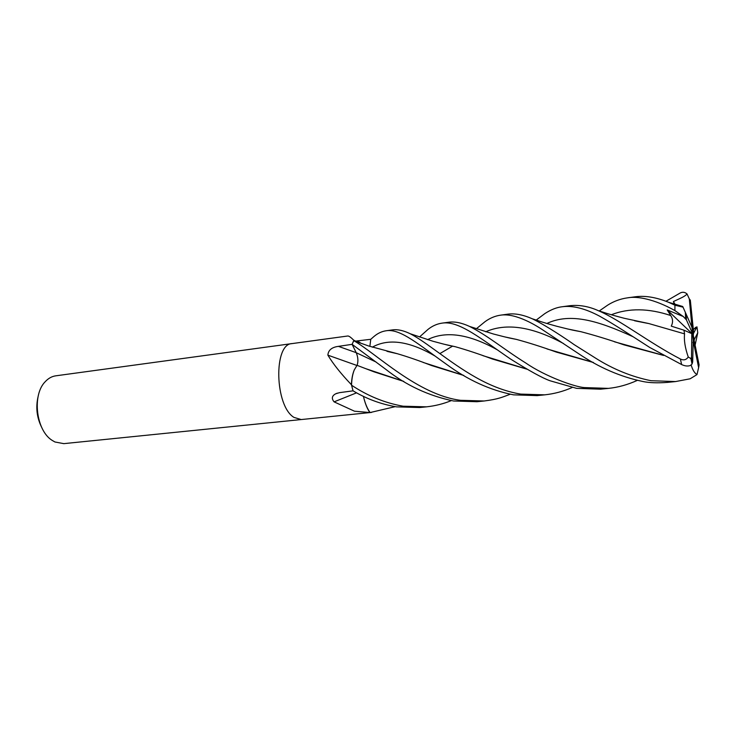 <?xml version="1.0" encoding="UTF-8"?>
<svg xmlns="http://www.w3.org/2000/svg" width="736" height="736" viewBox="0 0 736 736"><rect width="100%" height="100%" fill="white"/><g stroke="black" fill="none" stroke-linecap="round" stroke-linejoin="round"><path stroke-width="1.1" d="M292.146 343.583L292.082 343.592C273.378 343.638 274.721 406.051 293.986 417.404L301.18 419.557M356.417 341.007L370.76 339.296L370.484 341.467L370.769 339.305L373.787 336.646C377.55 333.39 381.662 331.421 386.133 330.768C400.283 328.265 419.529 345.184 446.596 364.384C467.866 380.07 490.176 390.218 513.544 394.846L537.206 395.609M395.204 406.649L370.125 412.546C367.65 409.216 365.636 404.671 364.062 398.894C365.525 404.487 367.43 408.995 369.776 412.408L370.594 412.51M369.996 412.556L354.458 411.194L334.089 401.856C331.347 398.516 331.881 395.83 335.68 393.806L339.434 392.665L353.059 390.834C366.583 398.912 381.082 404.257 396.538 406.87L419.676 407.532L426.484 406.842L403.043 406.198C384.9 402.969 367.733 395.968 351.55 385.213L353.05 390.825M54.933 441.977L63.784 443.642L301.098 419.566L293.986 417.404C274.721 406.051 273.378 343.638 292.082 343.592L55.743 375.829C51.86 376.381 48.374 378.313 45.282 381.634C31.832 394.873 36.082 430.707 52.265 440.441L54.933 441.977M356.923 365.47L327.879 355.157C328.265 350.17 331.78 347.236 338.422 346.362L352.093 344.347L353.05 346.26L352.102 344.338L385.848 369.371C406.042 385.296 428.619 395.839 453.597 401L476.992 401.718L484.067 401M351.55 385.213C351.716 379.049 352.645 373.925 354.32 369.84C352.664 373.667 351.698 378.506 351.422 384.367L350.925 384.192C340.731 373.474 333.049 363.786 327.879 355.157M351.422 384.367L351.477 384.9L350.925 384.192M351.477 384.9L353.05 390.844M358.496 342.369L353.998 340.326L352.093 344.347L353.703 340.648L358.156 342.249M356.638 392.812L334.089 401.856M369.776 412.408L369.297 412.592M353.998 340.326L353.648 340.115C350.833 337.29 348.882 335.92 347.806 335.993L292.082 343.592M38.079 396.667C35.595 407.394 36.818 417.68 41.759 427.533M536.222 320.077L544.778 313.637C550.905 309.635 556.784 307.326 562.424 306.719C572.902 305.385 585.313 308.54 599.656 316.195C614.477 324.502 628.185 333.61 649.686 347.429L681.628 364.559C684.94 366.105 687.866 366.418 690.386 365.488L692.052 364.035L692.686 361.891L693.459 330.749L690.322 300.178L689.31 298.899L693.321 341.292L698.63 367.623L696.983 374.596L690.138 378.792L675.593 381.561L651.029 380.714C631.672 376.777 613.235 369.279 595.718 358.22L574.2 344.66C566.913 339.462 546.25 325.57 532.257 318.771C523.149 314.769 515.053 313.223 507.987 314.143L500.728 315.137C516.194 312.837 537.225 326.076 544.272 330.924L578.238 353.436C598.994 367.522 620.595 376.878 643.052 381.533C649.299 382.849 657.368 383.134 667.248 382.407L675.593 381.561M599.251 310.978L607.614 305.182C613.695 301.318 620.273 298.88 627.357 297.868C636.76 295.955 654.175 298.963 674.903 310.574L683.302 316.535L667.193 309.92L670.708 315.532C672.962 318.844 673.146 322.377 671.269 326.14L683.928 330.17L684.563 333.868C683.864 340.188 685.087 347.907 688.252 357.015C686.228 359.932 683.606 360.594 680.368 358.984C649.888 343.234 619.933 319.82 598.423 310.721C588.956 306.415 579.499 304.741 570.06 305.679L569.609 305.744M451.315 400.614C443.412 403.843 435.142 405.913 426.484 406.842M686.2 314.309L682.741 306.507L683.036 307.17L674.93 305.192L668.435 302.238C656.199 297.298 645.196 295.476 635.407 296.764L627.357 297.868M510.204 394.248C502.099 397.238 498.631 399.124 484.168 400.991L460.423 400.301C417.873 394.8 376.326 353.648 353.823 340.713L353.703 340.648M370.125 412.546L370.742 412.491M476.385 328.734L485.006 321.687C489.928 318.09 495.162 315.91 500.728 315.137M665.96 301.254L680.423 292.864C682.76 291.796 684.958 292.155 687.028 293.94L689.31 298.899M572.111 387.532C563.362 391.386 554.236 393.824 544.732 394.846L520.72 394.1C506.074 391.672 490.958 386.023 475.401 377.154C449.512 362.535 425.822 341.651 410.219 333.748C403.604 330.528 397.771 329.231 392.72 329.866L386.133 330.768M419.502 336.978L428.076 329.342C432.382 325.928 437.037 323.858 442.032 323.141C459.025 320.224 482.255 339.793 510.646 359.094C529.423 370.889 542.542 378.111 550.004 380.751L576.61 388.36L600.548 389.178L608.46 388.378L584.172 387.578C574.761 386.851 545.652 376.676 525.872 363.069C503.488 349.076 488.676 336.232 469.605 326.444C461.739 322.828 454.848 321.42 448.942 322.202L442.032 323.141M637.266 380.411C627.624 384.762 618.019 387.412 608.46 388.378M357.098 365.35C358.386 361.44 358.101 357.227 356.233 352.719L353.05 346.26M369.858 346.38L370.484 341.467M364.062 398.894L363.437 396.318M354.32 369.84L357.043 365.332L373.934 371.8L403.797 381.432M684.563 333.868L648.839 323.555L634.487 320.73M648.039 323.426L635.656 320.997M403.622 381.331L365.985 368.745M695.106 345.083L697.765 332.792L696.955 326.83L692.962 334.457L691.886 327.124L686.21 314.309L686.403 319.856L692.962 334.457L694.333 339.443L697.765 332.792M593.446 362.508L556.407 352.112C542.092 346.969 528.77 342.728 516.46 339.406L504.289 336.794M452.677 346.086L439.935 353.556M593.244 362.397L546.949 348.928M515.706 339.268L505.393 337.06M687.028 293.94C686.035 295.311 683.505 296.912 679.448 298.752L673.403 301.539L674.314 304.06M387.946 351.56L396.594 353.556M423.172 362.443L463.634 375.369M463.809 375.48L431.692 365.571C419.097 360.695 407.615 356.73 397.228 353.685L386.934 351.302M526.755 369.067L482.908 355.663M454.6 346.582L445.188 344.485M526.939 369.178L492.43 359.021C479.007 354.007 466.633 349.913 455.326 346.73L444.13 344.227M695.851 327.226L693.34 329.608L696.955 326.83M663.384 355.322L614.459 341.798M580.106 331.559L568.79 329.24M663.596 355.442L623.88 344.825C608.617 339.544 594.274 335.174 580.87 331.688L567.658 328.974M691.159 364.992C692.576 369.904 694.526 373.106 696.983 374.596M683.302 316.535L686.403 319.856M673.403 301.539L675.032 304.281M683.928 330.17L691.794 333.656L691.518 357.411L690.892 358.561L688.252 357.015M692.88 342.7L693.321 341.292M694.177 340.492L694.333 339.443M698.63 367.623L699.08 364.826L692.962 334.457L691.794 333.656M667.193 309.92L692.962 334.457M356.215 352.673L338.422 346.362M360.925 343.243L357.438 340.906M680.368 358.984L681.628 364.559M674.93 305.192L674.903 310.574M670.708 315.532C648.646 308.182 628.857 307.924 611.312 314.741M376.032 362.002L356.233 352.719M563.583 343.592C532.33 326.618 506.368 322.681 485.696 331.77M435.289 356.196C409.455 341.09 388.47 338.091 372.324 347.18M497.72 350.06C469.246 334.034 445.869 330.565 427.598 339.655M633.199 336.784C598.46 320.924 570.75 312.322 546.848 323.472M691.518 357.411L692.686 361.891M371.533 412.418L301.098 419.566M337.3 393.144L335.68 393.806M562.424 306.719L570.06 305.679M537.216 395.6L544.732 394.846M648.839 323.555L624.284 318.292C606.068 313.518 603.962 312.368 598.423 310.721M516.46 339.406C510.131 338.1 511.373 338.689 493.497 334.024L469.605 326.444M668.435 302.238L682.741 306.507M397.228 353.685L368.626 345.975L353.823 340.713M455.326 346.73C451.058 345.782 450.257 345.984 432.98 341.265L410.219 333.748M580.87 331.688C573.307 330.243 574.696 330.786 556.913 326.306C539.451 321.503 539.792 321.117 532.257 318.78M685.667 318.752L685.336 312.349M692.052 364.035L690.892 358.561"/></g></svg>
